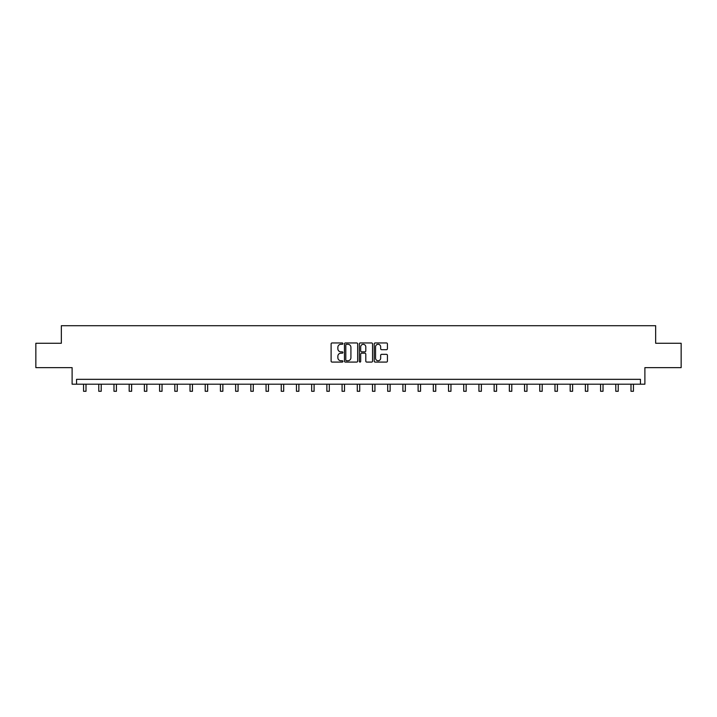 <?xml version="1.0" encoding="UTF-8"?>
<svg xmlns="http://www.w3.org/2000/svg" width="717" height="717" viewBox="0 0 717 717"><rect width="100%" height="100%" fill="white"/><g stroke="black" fill="none" stroke-linecap="round" stroke-linejoin="round"><path stroke-width="1.08" d="M342.905 343.622A0.672 0.672 0 0 0 342.233 342.95L332.07 342.95A0.959 0.959 0 0 0 331.111 343.909L331.111 361.135A0.959 0.959 0 0 0 332.07 362.085L342.233 362.085A0.672 0.672 0 0 0 342.905 361.422A0.672 0.672 0 0 0 342.233 360.75L340.916 360.75A3.065 3.065 0 0 1 337.859 357.684L337.859 356.25A3.065 3.065 0 0 1 340.916 353.185L342.233 353.185A0.672 0.672 0 0 0 342.905 352.522A0.672 0.672 0 0 0 342.233 351.85L340.916 351.85A3.065 3.065 0 0 1 337.859 348.785L337.859 347.351A3.065 3.065 0 0 1 340.916 344.294L342.233 344.294A0.672 0.672 0 0 0 342.905 343.622M35.85 343.264L35.85 367.633L72.112 367.633L72.112 384.195L644.888 384.195L644.888 367.633L681.15 367.633L681.15 343.264L655.661 343.264L655.661 325.715L61.339 325.715L61.339 343.264L35.85 343.264M386.463 349.699A0.959 0.959 0 0 0 387.422 348.74L387.422 343.909A0.959 0.959 0 0 0 386.463 342.95L375.17 342.95A0.959 0.959 0 0 0 374.211 343.909L374.211 361.135A0.959 0.959 0 0 0 375.17 362.085L386.463 362.085A0.959 0.959 0 0 0 387.422 361.135L387.422 355.291A0.959 0.959 0 0 0 386.463 354.341L381.632 354.341A0.959 0.959 0 0 0 380.673 355.291L380.673 358.186A2.563 2.563 0 0 1 378.119 360.75A2.563 2.563 0 0 1 375.556 358.186L375.556 346.849A2.563 2.563 0 0 1 378.119 344.294A2.563 2.563 0 0 1 380.673 346.849L380.673 348.74A0.959 0.959 0 0 0 381.632 349.699L386.463 349.699M640.451 384.195L640.451 379.329L76.549 379.329L76.549 384.195M357.666 343.909A0.959 0.959 0 0 0 356.707 342.95L345.415 342.95A0.959 0.959 0 0 0 344.456 343.909L344.456 361.135A0.959 0.959 0 0 0 345.415 362.085L356.707 362.085A0.959 0.959 0 0 0 357.666 361.135L357.666 343.909M360.293 342.95L371.585 342.95A0.959 0.959 0 0 1 372.544 343.909L372.544 361.135A0.959 0.959 0 0 1 371.585 362.085L366.754 362.085A0.959 0.959 0 0 1 365.795 361.135L365.795 354.144A0.959 0.959 0 0 0 364.836 353.185L361.637 353.185A0.959 0.959 0 0 0 360.678 354.144L360.678 361.422A0.672 0.672 0 0 1 360.006 362.085A0.672 0.672 0 0 1 359.334 361.422L359.334 343.909A0.959 0.959 0 0 1 360.293 342.95M346.472 344.294A0.672 0.672 0 0 0 345.8 344.958L345.8 360.077A0.672 0.672 0 0 0 346.472 360.75L347.853 360.75A3.065 3.065 0 0 0 350.918 357.684L350.918 347.351A3.065 3.065 0 0 0 347.853 344.294L346.472 344.294M365.795 346.903A2.563 2.563 0 0 0 363.232 344.339A2.563 2.563 0 0 0 360.678 346.903L360.678 350.891A0.959 0.959 0 0 0 361.637 351.85L364.836 351.85A0.959 0.959 0 0 0 365.795 350.891L365.795 346.903M83.566 384.195L83.566 391.285L86.004 391.285L86.004 384.195M98.776 384.195L98.776 391.285L101.205 391.285L101.205 384.195M113.976 384.195L113.976 391.285L116.414 391.285L116.414 384.195M129.185 384.195L129.185 391.285L131.623 391.285L131.623 384.195M144.395 384.195L144.395 391.285L146.824 391.285L146.824 384.195M159.595 384.195L159.595 391.285L162.033 391.285L162.033 384.195M174.805 384.195L174.805 391.285L177.242 391.285L177.242 384.195M190.014 384.195L190.014 391.285L192.452 391.285L192.452 384.195M205.214 384.195L205.214 391.285L207.652 391.285L207.652 384.195M220.424 384.195L220.424 391.285L222.862 391.285L222.862 384.195M235.633 384.195L235.633 391.285L238.071 391.285L238.071 384.195M250.833 384.195L250.833 391.285L253.271 391.285L253.271 384.195M266.043 384.195L266.043 391.285L268.481 391.285L268.481 384.195M281.252 384.195L281.252 391.285L283.69 391.285L283.69 384.195M296.453 384.195L296.453 391.285L298.89 391.285L298.89 384.195M311.662 384.195L311.662 391.285L314.1 391.285L314.1 384.195M326.871 384.195L326.871 391.285L329.309 391.285L329.309 384.195M342.072 384.195L342.072 391.285L344.51 391.285L344.51 384.195M357.281 384.195L357.281 391.285L359.719 391.285L359.719 384.195M372.49 384.195L372.49 391.285L374.928 391.285L374.928 384.195M387.691 384.195L387.691 391.285L390.129 391.285L390.129 384.195M402.9 384.195L402.9 391.285L405.338 391.285L405.338 384.195M418.11 384.195L418.11 391.285L420.547 391.285L420.547 384.195M433.31 384.195L433.31 391.285L435.748 391.285L435.748 384.195M448.519 384.195L448.519 391.285L450.957 391.285L450.957 384.195M463.729 384.195L463.729 391.285L466.167 391.285L466.167 384.195M478.929 384.195L478.929 391.285L481.367 391.285L481.367 384.195M494.138 384.195L494.138 391.285L496.576 391.285L496.576 384.195M509.348 384.195L509.348 391.285L511.786 391.285L511.786 384.195M524.548 384.195L524.548 391.285L526.986 391.285L526.986 384.195M539.758 384.195L539.758 391.285L542.195 391.285L542.195 384.195M554.967 384.195L554.967 391.285L557.405 391.285L557.405 384.195M570.176 384.195L570.176 391.285L572.605 391.285L572.605 384.195M585.377 384.195L585.377 391.285L587.815 391.285L587.815 384.195M600.586 384.195L600.586 391.285L603.024 391.285L603.024 384.195M615.795 384.195L615.795 391.285L618.224 391.285L618.224 384.195M630.996 384.195L630.996 391.285L633.434 391.285L633.434 384.195"/></g></svg>
